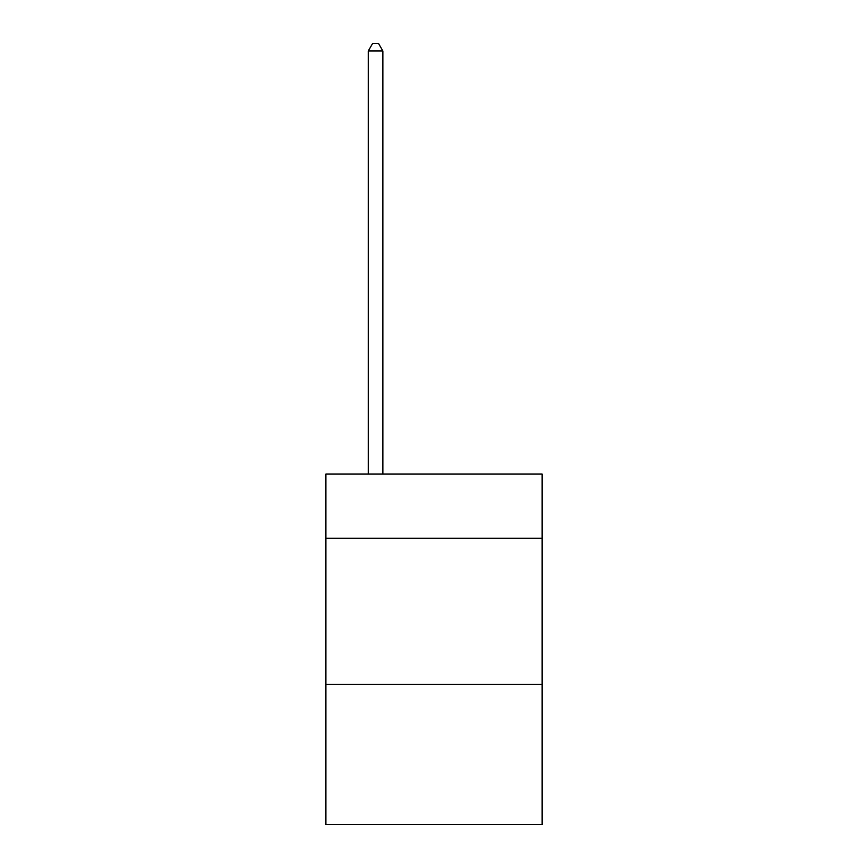 <?xml version="1.0" encoding="UTF-8"?>
<svg xmlns="http://www.w3.org/2000/svg" width="868" height="868" viewBox="0 0 868 868"><rect width="100%" height="100%" fill="white"/><g stroke="black" fill="none" stroke-linecap="round" stroke-linejoin="round"><path stroke-width="1.3" d="M542.099 538.301L542.099 474.026L325.901 474.026L325.901 538.301L542.099 538.301L542.099 824.6L325.901 824.6L325.901 538.301M542.099 684.375L325.901 684.375M382.875 474.026L382.875 50.995L368.271 50.995L368.271 474.026M368.271 50.995L372.654 43.4L378.491 43.4L382.875 50.995"/></g></svg>
